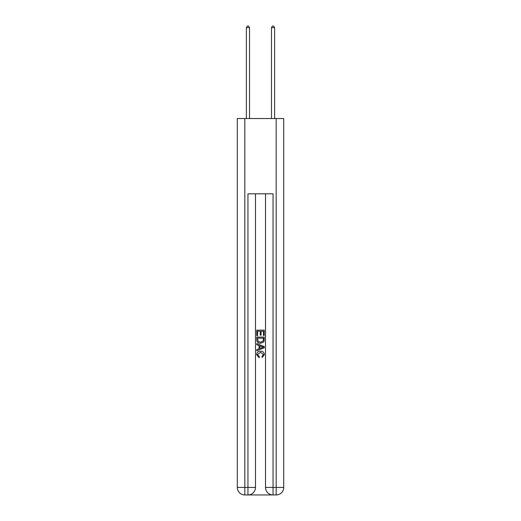 <?xml version="1.0" encoding="UTF-8"?>
<svg xmlns="http://www.w3.org/2000/svg" width="521" height="521" viewBox="0 0 521 521"><rect width="100%" height="100%" fill="white"/><g stroke="black" fill="none" stroke-linecap="round" stroke-linejoin="round"><path stroke-width="0.78" d="M248.517 494.95L272.483 494.95M244.818 118.528L244.818 487.422L237.289 487.422L237.289 118.528L283.711 118.528L283.711 487.422L276.182 487.422L276.182 118.528M273.05 494.95L273.05 487.422L265.521 487.422A7.528 7.528 0 0 0 273.05 494.95L276.182 494.95L276.182 487.422L273.05 487.422L273.05 193.812L247.95 193.812L247.95 487.422L244.818 487.422L244.818 494.95L247.95 494.95A7.528 7.528 0 0 0 255.479 487.422L247.95 487.422L247.95 494.95M255.479 193.812L255.479 487.422M265.521 487.422L265.521 193.812M276.182 494.95A7.528 7.528 0 0 0 283.711 487.422M237.289 487.422A7.528 7.528 0 0 0 244.818 494.95M256.736 335.648L256.736 330.145L264.264 330.145L264.264 335.452L263.398 335.452L263.398 331.206L261.08 331.206L261.08 335.159L260.213 335.159L260.213 331.206L257.602 331.206L257.602 335.648L256.736 335.648M256.736 339.79L256.736 337.094L264.264 337.094L264.154 340.995L263.619 342.095L260.539 343.267C258.136 343.28 256.866 342.121 256.736 339.79M257.602 338.155L258.136 341.483L260.559 342.206L263.242 340.923L263.398 338.155L257.602 338.155M256.736 344.72L256.736 343.593L264.264 346.582L264.264 347.781L256.736 350.77L256.736 349.643L259.054 348.783L259.054 345.573L256.736 344.72M262.004 346.667L259.92 345.892L259.92 348.464L263.398 347.181L262.004 346.667M257.511 354.573L259.393 356.683L259.145 357.751L256.638 354.677C256.84 352.365 258.149 351.2 260.559 351.187C262.871 351.232 264.14 352.391 264.362 354.651L262.174 357.556L261.946 356.494L263.489 354.599L260.559 352.248L257.511 354.573M249.52 118.528L249.52 27.678L246.381 27.678L246.381 118.528M246.381 27.678L247.325 26.05L248.582 26.05L249.52 27.678M274.619 118.528L274.619 27.678L271.48 27.678L271.48 118.528M271.48 27.678L272.418 26.05L273.675 26.05L274.619 27.678"/></g></svg>
